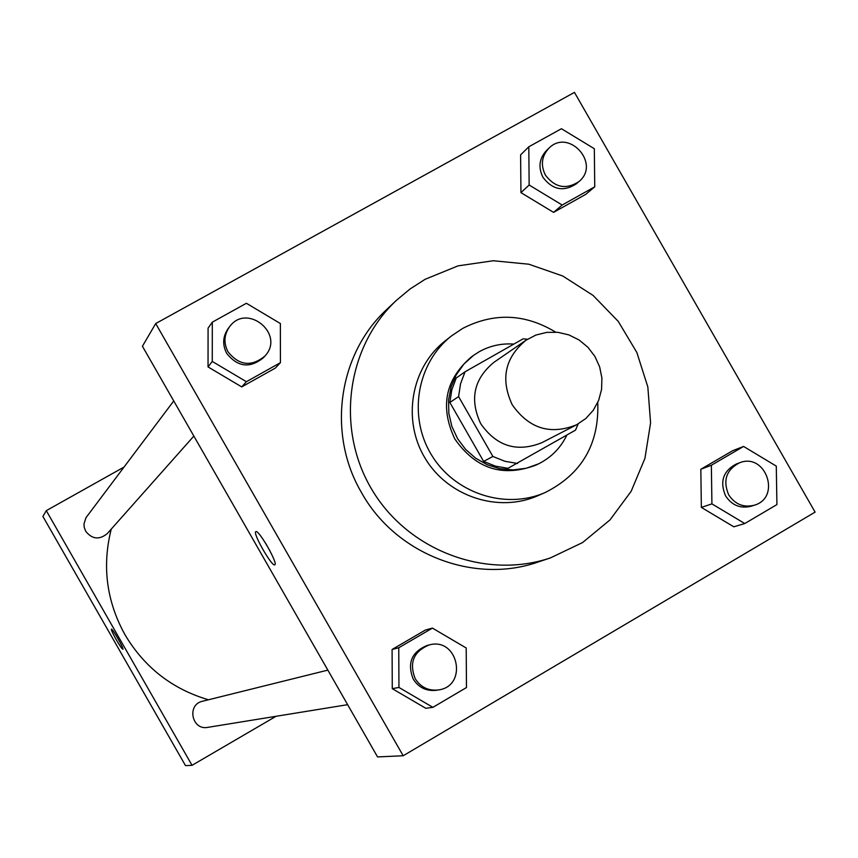 <?xml version="1.0" encoding="UTF-8"?>
<svg xmlns="http://www.w3.org/2000/svg" width="858" height="858" viewBox="0 0 858 858"><rect width="100%" height="100%" fill="white"/><g stroke="black" fill="none" stroke-linecap="round" stroke-linejoin="round"><path stroke-width="1.29" d="M512.226 404.761C500.343 379.193 504.912 357.689 525.954 340.251L535.832 335.07L546.685 332.378L557.925 332.325L568.929 334.91L579.107 339.993L587.923 347.276L594.884 356.392L599.635 366.838L601.908 378.046L601.576 389.414L598.659 400.343L593.318 410.221L585.821 418.522L576.587 424.785C550.396 435.285 528.936 428.603 512.226 404.761M576.587 424.785L541.902 442.664C516.977 452.659 496.578 446.332 480.716 423.691C469.433 399.42 473.798 378.989 493.822 362.398L525.954 340.251M527.445 339.264L523.198 338.803L465.047 371.793L460.531 383.826L458.59 396.611L449.86 402.477L483.633 461.411L495.474 466.151L507.957 468.318L575.525 430.126L578.163 423.938M458.59 396.611L492.889 456.467L504.901 461.272L517.578 463.492M449.86 402.477L451.78 389.886L456.22 378.035L465.047 371.793M483.633 461.411L492.889 456.467M513.888 344.09C501.522 343.2 489.961 345.753 479.193 351.737L473.53 355.373L463.846 364.146L456.252 374.849L451.072 386.979L448.562 400.021L448.841 413.384L451.887 426.458L457.571 438.653L465.637 449.41L475.729 458.269L487.376 464.811L500.053 468.758L513.202 469.916L526.222 468.264L538.524 463.867C551.201 457.539 560.639 447.962 566.827 435.135M538.524 463.867L536.057 465.068C502.777 477.638 475.675 468.897 454.761 438.856C439.736 406.778 445.248 379.493 471.31 356.982L473.53 355.373M555.619 332.121C524.967 313.61 493.983 312.387 462.666 328.432L451.544 335.886C417.042 362.773 407.797 415.808 431.188 454.45C454.225 493.318 505.341 510.188 545.323 492.449C581.821 474.002 599.292 444.004 597.758 402.466M451.544 335.886L445.184 340.894C411.057 367.492 401.909 419.927 425.032 458.14C447.812 496.557 498.369 513.234 537.912 495.688L545.323 492.449M425.118 279.3L410.038 288.996L396.246 300.504C346.342 347.222 335.542 429.332 372.061 489.875C408.204 550.632 485.692 579.858 550.428 557.904L582.582 542.556L609.995 519.916L631.156 491.302L644.937 458.344L650.579 422.897L647.833 386.947L636.851 352.488L618.264 321.407L593.092 295.431L562.719 275.997L528.828 264.21L493.264 260.746L458.043 265.862L425.118 279.3M550.428 557.904L538.191 562.001C473.981 584.63 395.624 554.225 361.54 492.653C326.834 433.891 338.181 353.968 386.861 309.363L396.246 300.504M574.452 92.385L155.706 323.552L403.185 755.759L815.1 512.119L574.452 92.385M212.301 322.168L208.076 328.142L208.044 366.924L241.731 386.904L275.3 368.114L280.416 362.677L280.362 323.53L246.396 303.282L212.301 322.168L212.269 361.443L246.396 381.703L280.416 362.677M528.807 146.793L520.613 154.89L520.945 192.632L553.571 212.376L585.724 194.38L594.744 186.819L594.326 148.724L561.432 128.721L528.807 146.793L529.139 185.017L562.183 205.03L594.744 186.819M743.586 446.439L732.668 450.697L700.825 469.272L701.361 507.4L733.805 526.812L744.765 523.541L776.919 504.59L776.286 466.109L743.586 446.439L711.357 465.25L711.915 503.871L744.765 523.541M432.432 628.099L425.332 630.072L392.095 649.474L392.267 688.652L425.772 708.279L432.882 707.346L466.473 687.548L466.205 647.994L432.432 628.099L398.756 647.758L398.949 687.451L432.882 707.346M155.706 323.552L142.428 346.257L377.552 756.928L403.185 755.759M255.823 531.681L255.845 531.67C258.44 528.978 278.41 563.888 274.807 564.811C272.136 567.331 252.424 532.915 255.823 531.681M265.358 542.846L269.991 550.943M208.43 699.785C172.19 689.049 144.358 667.342 124.936 634.652C106.489 601.136 101.93 565.958 111.25 529.107M327.853 670.119L202.542 701.243C186.518 704.515 191.763 730.651 207.797 727.359L347.64 704.675M193.854 436.079L107.282 533.579C99.356 540.068 92.171 539.296 85.714 531.284L84.191 527.177L83.987 523.895L85.982 517.696L173.734 400.943M46.289 510.649L192.042 765.325L185.5 765.615L42.9 516.452L46.289 510.649L123.981 467.095M192.042 765.325L276.051 716.291M111.401 629.161C111.218 630.094 112.848 633.622 116.27 639.736C112.838 633.612 111.218 630.094 111.401 629.161C112.248 627.992 124.313 649.088 122.887 649.238C121.997 648.938 119.798 645.774 116.27 639.736C119.788 645.752 121.997 648.927 122.887 649.238M438.438 689.95L436.357 690.282C426.415 691.376 418.704 687.644 413.213 679.075C406.971 663.137 411.615 651.93 427.123 645.463L429.161 644.959C458.172 636.7 468.382 686.1 438.438 689.95C428.464 691.044 420.72 687.29 415.208 678.699C408.944 662.687 413.599 651.447 429.161 644.959M425.332 630.072L392.095 649.474L398.756 647.758M392.095 649.474L392.267 688.652L398.949 687.451M392.267 688.652L425.772 708.279M754.246 505.233L751.04 506.241C740.368 508.815 731.874 505.351 725.568 495.86C719.583 481.595 723.155 470.978 736.282 464.006L739.435 462.837C765.701 451.962 781.67 497.619 754.246 505.233C743.532 507.807 735.006 504.332 728.678 494.809C722.672 480.491 726.265 469.83 739.435 462.837M732.668 450.697L700.825 469.272L711.357 465.25M700.825 469.272L701.361 507.4L711.915 503.871M701.361 507.4L733.805 526.812M264.908 356.059L263.492 357.657C250.043 368.608 237.784 367.192 226.716 353.41C222.276 344.777 222.748 336.529 228.121 328.646L229.408 326.941C246.718 302.252 285.66 334.234 264.908 356.059C251.415 367.052 239.114 365.626 227.992 351.791C223.541 343.125 224.013 334.845 229.408 326.941M208.076 328.142L208.044 366.924L212.269 361.443M208.044 366.924L241.731 386.904L246.396 381.703M241.731 386.904L275.3 368.114M578.935 181.574L576.383 183.794C563.652 192.053 552.52 189.897 542.964 177.316C538.063 167.374 539.221 158.462 546.428 150.579L548.873 148.241C568.704 127.863 601.061 163.781 578.935 181.574C566.162 189.875 554.987 187.709 545.398 175.075C540.476 165.101 541.634 156.156 548.873 148.241M520.613 154.89L520.945 192.632L529.139 185.017M520.945 192.632L553.571 212.376L562.183 205.03M553.571 212.376L585.724 194.38"/></g></svg>
